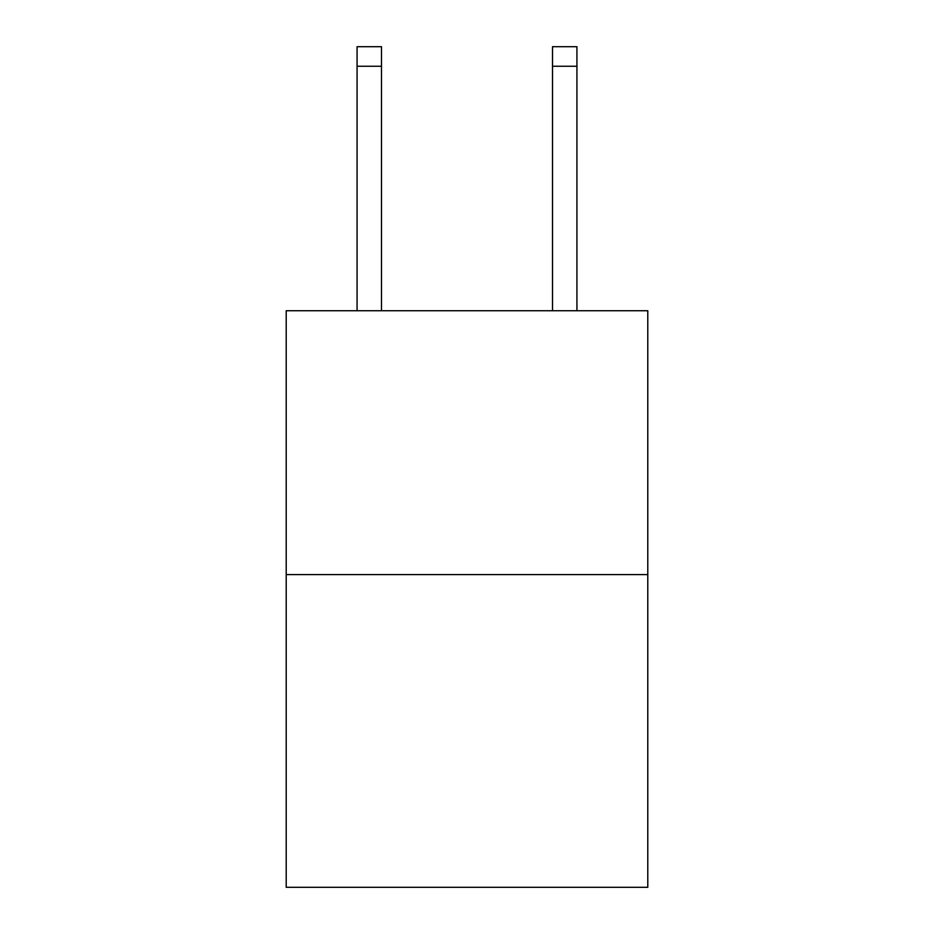 <?xml version="1.0" encoding="UTF-8"?>
<svg xmlns="http://www.w3.org/2000/svg" width="934" height="934" viewBox="0 0 934 934"><rect width="100%" height="100%" fill="white"/><g stroke="black" fill="none" stroke-linecap="round" stroke-linejoin="round"><path stroke-width="1.4" d="M647.787 574.597L647.787 310.742L286.213 310.742L286.213 887.3L647.787 887.3L647.787 574.597L286.213 574.597M552.508 310.742L552.508 46.7L576.932 46.7L576.932 310.742M552.508 46.7L576.932 46.7M381.492 310.742L381.492 66.244L357.068 66.244L357.068 46.7L381.492 46.7L381.492 66.244M357.068 310.742L357.068 66.244M552.508 66.244L576.932 66.244"/></g></svg>
